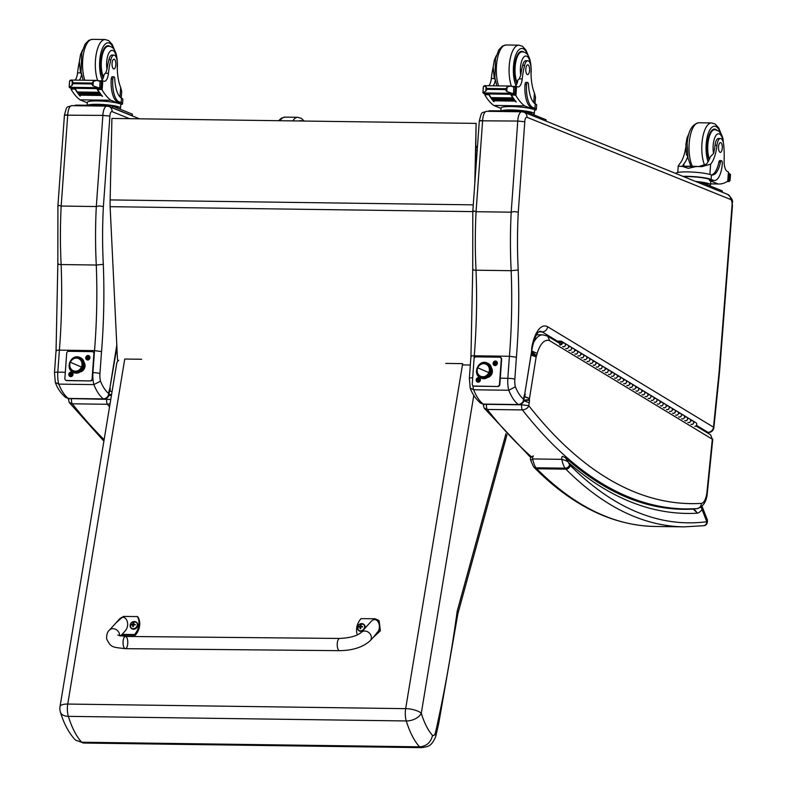 <?xml version="1.0" encoding="UTF-8"?>
<svg xmlns="http://www.w3.org/2000/svg" width="787" height="787" viewBox="0 0 787 787"><rect width="100%" height="100%" fill="white"/><g stroke="black" fill="none" stroke-linecap="round" stroke-linejoin="round"><path stroke-width="1.18" d="M475.919 150.179L477.207 150.238M477.306 148.792A4.073 3.758 -85.8 0 0 475.997 146.894M474.797 183.686L476.115 123.392L111.911 118.434L110.131 199.918A65.173 25.253 90.8 0 0 110.121 206.676L117.529 360.22M476.115 123.392L475.358 175.816M470.321 365.02L462.441 364.912M116.751 344.519A8.352 3.237 90.8 0 0 116.761 345.178A2.469 0.954 -89.2 0 1 116.761 345.218L116.791 345.188A10.28 3.984 -89.2 0 1 116.683 345.749L109.964 387.686A10.28 3.984 -89.2 0 1 109.846 388.503A1.722 0.669 -89.2 0 1 109.826 388.601A1.722 0.669 -89.2 0 1 109.816 388.63A9.218 3.571 90.8 0 0 108.813 392.418L108.636 393.47C108.567 396.432 106.855 398.252 103.49 398.911A4.073 1.574 90.8 0 0 103.914 399.068C107.435 398.094 109.098 396.648 108.921 394.72L108.636 393.47A55.72 21.593 -89.2 0 1 100.48 381.154L93.889 384.607L58.75 384.125A16.291 6.316 -89.2 0 1 57.795 372.172A5.381 0.738 -175.9 0 0 54.48 372.605L55.306 382.393L58.75 384.125A61.101 23.679 -89.2 0 0 68.351 398.429L65.685 397.514C60.815 393.274 57.362 388.237 55.306 382.393M108.813 392.418L108.921 394.72M58.327 205.938L58.946 205.368L61.17 206.056L96.309 206.538L99.231 205.919L103.382 206.548L109.895 116.092L102.881 115.404L96.309 206.538A225.21 87.268 90.8 0 0 96.28 265.032L61.13 264.55C58.248 264.471 57.284 264.186 58.248 263.714M54.48 372.605L56.054 350.628L57.835 264.019L57.913 205.663L64.436 115.158L102.881 115.404A10.182 3.945 90.8 0 1 106.934 106.137L109.157 106.579A5.381 4.899 112 0 1 112.098 111.636L129.54 118.67M100.48 381.154A10.92 4.23 -89.2 0 1 99.939 373.54L101.523 351.582L94.519 350.628L59.379 350.146C56.487 350.156 55.513 350.431 56.467 350.963M101.523 351.582A284.077 110.072 90.8 0 0 103.304 264.324L96.28 265.032A278.706 107.986 -89.2 0 1 94.519 350.628L92.935 372.644A16.291 6.316 90.8 0 0 93.889 384.607A61.101 23.679 90.8 0 0 103.49 398.911L68.351 398.429A4.073 1.574 90.8 0 0 68.774 398.586L103.914 399.068A4.073 1.574 90.8 0 0 103.943 399.068M109.964 387.686L116.899 347.392M109.846 388.503L110.17 389.368M109.816 388.63L109.167 393.166M118.66 360.23L116.879 362.473L60.038 706.569A12.218 4.092 9.4 0 1 67.751 704.06A12.218 4.732 90.8 0 0 68.361 716.357L406.279 720.961A12.218 4.732 -89.2 0 1 405.669 708.654A12.218 4.092 9.4 0 1 421.281 713.317L473.804 395.349M60.038 706.569A12.218 12.218 0 0 0 60.422 712.176C63.796 723.351 68.518 732.353 74.578 739.16L75.759 740.233L81.681 742.22L419.599 746.824A90.505 35.071 90.8 0 1 406.279 720.961A12.218 7.24 -17.2 0 0 421.281 713.317A78.287 30.339 -89.2 0 0 432.535 735.402C430.863 742.446 426.554 746.253 419.599 746.824A19.439 7.536 90.8 0 0 421.714 747.65C427.685 746.46 431.128 747.247 435.752 736.455L438.762 723.174L457.886 613.703M60.422 712.176A12.218 7.24 -17.2 0 0 68.361 716.357A90.505 35.071 -89.2 0 0 81.681 742.22A19.439 7.536 -89.2 0 0 83.796 743.046L421.714 747.65M141.63 359.265L124.739 359.039L67.751 704.06L405.669 708.654L462.658 363.643L445.757 363.407M505.943 433.637A425.639 164.926 -89.2 0 1 501.84 448.511L502.342 451.679M501.84 448.511L457.188 611.273L457.936 613.437M457.188 611.273A693.091 268.554 -89.2 0 1 438.064 720.843L438.762 723.145M438.064 720.843A128.222 49.679 -89.2 0 1 435.309 733.091L435.811 736.258M706.687 432.447L708.457 432.476A5.381 2.086 -89.2 0 1 707.995 432.329A5.381 4.83 121.2 0 0 713.494 427.164A5.381 1.102 5.8 0 1 713.878 427.646L719.229 375.143A5.381 1.102 -174.2 0 0 718.836 374.661L713.494 427.164L547.673 326.743A35.927 13.92 90.8 0 0 531.874 347.018A8.352 3.237 90.8 0 0 531.658 350.835A2.469 0.954 -89.2 0 1 531.648 350.864A10.28 3.984 -89.2 0 1 531.569 351.395L524.85 393.333A10.28 3.984 -89.2 0 1 524.732 394.149A1.722 0.669 -89.2 0 1 524.713 394.257A1.722 0.669 -89.2 0 1 524.713 394.287A9.218 3.571 90.8 0 0 523.699 398.074L523.532 399.117C523.453 402.088 521.742 403.898 518.387 404.557A4.073 1.574 90.8 0 0 518.8 404.715C522.322 403.751 523.994 402.305 523.808 400.367L523.532 399.117A55.72 21.593 -89.2 0 1 515.367 386.801L508.786 390.263L473.636 389.781A16.291 6.316 -89.2 0 1 472.859 385.591M473.213 211.585L473.843 211.024L476.056 211.713L511.196 212.185L514.127 211.575L518.269 212.205L524.791 121.749L517.767 121.06L511.196 212.185A225.21 87.268 90.8 0 0 511.166 270.689L476.027 270.207C473.135 270.118 472.17 269.843 473.135 269.361M472.623 378.852A16.291 6.316 -89.2 0 1 472.682 377.819L472.682 377.819A5.381 0.738 -175.9 0 0 469.367 378.262L470.951 356.275L472.721 269.675L472.8 211.319L479.322 120.805L517.767 121.06A10.182 3.945 90.8 0 1 521.83 111.784L524.044 112.236A5.381 4.899 112 0 1 526.985 117.283L730.582 199.455A4.811 1.859 -89.2 0 1 732.067 205.014L719.22 370.588A47.574 18.435 -89.2 0 1 718.846 374.533A5.381 2.086 90.8 0 0 718.836 374.661M515.367 386.801A10.92 4.23 -89.2 0 1 514.826 379.196L516.41 357.229L509.405 356.275L507.822 378.301A16.291 6.316 90.8 0 0 508.786 390.263A61.101 23.679 90.8 0 0 518.387 404.557L483.238 404.085L480.572 403.16C475.712 398.92 472.249 393.884 470.193 388.05L473.636 389.781A61.101 23.679 -89.2 0 0 483.238 404.085A4.073 1.574 -89.2 0 0 483.661 404.233L480.582 403.16M469.367 378.262L470.193 388.05M516.41 357.229A284.077 110.072 90.8 0 0 518.19 269.98L511.166 270.689A278.706 107.986 -89.2 0 1 509.405 356.275L474.266 355.793C471.374 355.813 470.41 356.078 471.354 356.619M538.849 331.878L542.204 331.917L557.383 341.115M547.673 326.743C547.063 329.92 545.243 331.652 542.204 331.917A30.545 11.835 -89.2 0 0 539.843 331.268L539.577 331.366C539.587 331.75 535.967 331.357 532.219 347.864L531.874 347.018M523.699 398.074L523.808 400.367M524.85 393.333L532.228 347.834M532.012 351.563L532.091 350.963M525.214 394.031L525.057 395.025M524.732 394.149L524.053 398.812M524.713 394.287L524.899 395.831M568.785 350.284A1.958 1.761 -58.8 0 0 570.811 346.939A1.958 1.761 121.2 0 1 569.601 350.52M573.044 348.552A1.958 1.761 121.2 0 1 574.353 351.376A1.958 1.761 121.2 0 1 571.844 352.133M581.003 357.682A1.958 1.761 -58.8 0 0 583.029 354.337A1.958 1.761 121.2 0 1 581.819 357.908M585.262 355.95A1.958 1.761 121.2 0 1 586.571 358.764A1.958 1.761 121.2 0 1 584.052 359.531M593.211 365.079A1.958 1.761 -58.8 0 0 595.238 361.735A1.958 1.761 121.2 0 1 594.028 365.306M597.471 363.348A1.958 1.761 121.2 0 1 598.779 366.162A1.958 1.761 121.2 0 1 596.261 366.929M605.419 372.467A1.958 1.761 -58.8 0 0 607.446 369.123A1.958 1.761 121.2 0 1 606.246 372.704M609.679 370.746A1.958 1.761 121.2 0 1 610.987 373.559A1.958 1.761 121.2 0 1 608.479 374.317M617.638 379.865A1.958 1.761 -58.8 0 0 619.664 376.52A1.958 1.761 121.2 0 1 618.454 380.101M621.897 378.144A1.958 1.761 121.2 0 1 623.206 380.957A1.958 1.761 121.2 0 1 620.687 381.715M629.846 387.263A1.958 1.761 -58.8 0 0 631.872 383.918A1.958 1.761 121.2 0 1 630.662 387.499M634.106 385.532A1.958 1.761 121.2 0 1 635.414 388.355A1.958 1.761 121.2 0 1 632.896 389.112M642.054 394.661A1.958 1.761 -58.8 0 0 644.081 391.316A1.958 1.761 121.2 0 1 642.881 394.887M646.324 392.929A1.958 1.761 121.2 0 1 647.632 395.743A1.958 1.761 121.2 0 1 645.114 396.51M654.272 402.059A1.958 1.761 -58.8 0 0 656.299 398.714A1.958 1.761 121.2 0 1 655.089 402.285M658.532 400.327A1.958 1.761 121.2 0 1 659.84 403.141A1.958 1.761 121.2 0 1 657.322 403.908M666.481 409.456A1.958 1.761 -58.8 0 0 668.507 406.112A1.958 1.761 121.2 0 1 667.297 409.683M670.74 407.725A1.958 1.761 121.2 0 1 672.049 410.539A1.958 1.761 121.2 0 1 669.54 411.296M678.699 416.844A1.958 1.761 -58.8 0 0 680.725 413.5A1.958 1.761 121.2 0 1 679.515 417.08M682.959 415.123A1.958 1.761 121.2 0 1 684.267 417.936A1.958 1.761 121.2 0 1 681.749 418.694M690.907 424.242A1.958 1.761 -58.8 0 0 692.934 420.897A1.958 1.761 121.2 0 1 691.724 424.478M684.798 420.543A1.958 1.761 -58.8 0 0 686.825 417.199A1.958 1.761 121.2 0 1 685.625 420.779M689.058 418.822A1.958 1.761 121.2 0 1 690.366 421.635A1.958 1.761 121.2 0 1 687.858 422.393M672.59 413.145A1.958 1.761 -58.8 0 0 674.616 409.801A1.958 1.761 121.2 0 1 673.406 413.382M676.85 411.424A1.958 1.761 121.2 0 1 678.158 414.237A1.958 1.761 121.2 0 1 675.639 414.995M660.382 405.758A1.958 1.761 -58.8 0 0 662.398 402.413A1.958 1.761 121.2 0 1 661.198 405.984M664.641 404.026A1.958 1.761 121.2 0 1 665.95 406.84A1.958 1.761 121.2 0 1 663.431 407.607M648.163 398.36A1.958 1.761 -58.8 0 0 650.19 395.015A1.958 1.761 121.2 0 1 648.98 398.586M652.423 396.628A1.958 1.761 121.2 0 1 653.731 399.442A1.958 1.761 121.2 0 1 651.223 400.209M635.955 390.962A1.958 1.761 -58.8 0 0 637.982 387.617A1.958 1.761 121.2 0 1 636.772 391.198M640.215 389.231A1.958 1.761 121.2 0 1 641.523 392.044A1.958 1.761 121.2 0 1 639.005 392.811M623.737 383.564A1.958 1.761 -58.8 0 0 625.763 380.219A1.958 1.761 121.2 0 1 624.563 383.8M627.996 381.843A1.958 1.761 121.2 0 1 629.315 384.656A1.958 1.761 121.2 0 1 626.796 385.414M611.529 376.166A1.958 1.761 -58.8 0 0 613.555 372.822A1.958 1.761 121.2 0 1 612.345 376.402M615.788 374.445A1.958 1.761 121.2 0 1 617.097 377.258A1.958 1.761 121.2 0 1 614.578 378.016M599.32 368.778A1.958 1.761 -58.8 0 0 601.347 365.434A1.958 1.761 121.2 0 1 600.137 369.005M603.58 367.047A1.958 1.761 121.2 0 1 604.888 369.86A1.958 1.761 121.2 0 1 602.37 370.628M587.102 361.381A1.958 1.761 -58.8 0 0 589.129 358.036A1.958 1.761 121.2 0 1 587.928 361.607M591.362 359.649A1.958 1.761 121.2 0 1 592.67 362.463A1.958 1.761 121.2 0 1 590.161 363.23M574.894 353.983A1.958 1.761 -58.8 0 0 576.92 350.638A1.958 1.761 121.2 0 1 575.71 354.209M579.153 352.251A1.958 1.761 121.2 0 1 580.462 355.065A1.958 1.761 121.2 0 1 577.943 355.832M562.685 346.585A1.958 1.761 -58.8 0 0 564.702 343.24A1.958 1.761 121.2 0 1 563.502 346.821M566.945 344.863A1.958 1.761 121.2 0 1 568.253 347.677A1.958 1.761 121.2 0 1 565.735 348.434M559.626 344.736A1.958 1.761 -58.8 0 0 561.652 341.391A1.958 1.761 -58.8 0 0 560.836 341.165L555.838 341.096M557.452 342.07L560.737 342.109A0.974 0.876 121.2 0 1 561.397 343.516A0.974 0.876 121.2 0 1 559.891 342.611L559.173 342.089A1.958 1.761 -58.8 0 0 558.859 342.916M559.173 342.089L559.99 342.581M685.015 417.248A1.958 1.761 121.2 0 1 686.825 417.199L680.725 413.5A1.958 1.761 121.2 0 0 678.915 413.549M682.565 418.93A1.958 1.761 -58.8 0 0 683.775 415.349M672.806 409.85A1.958 1.761 121.2 0 1 674.616 409.801L668.507 406.112A1.958 1.761 121.2 0 0 666.697 406.151M670.357 411.532A1.958 1.761 -58.8 0 0 671.557 407.951M660.598 402.452A1.958 1.761 121.2 0 1 662.398 402.413L656.299 398.714A1.958 1.761 121.2 0 0 654.489 398.763M658.139 404.134A1.958 1.761 -58.8 0 0 659.349 400.563M648.38 395.064A1.958 1.761 121.2 0 1 650.19 395.015L644.081 391.316A1.958 1.761 121.2 0 0 642.281 391.365M645.93 396.737A1.958 1.761 -58.8 0 0 647.14 393.166M636.171 387.666A1.958 1.761 121.2 0 1 637.982 387.617L631.872 383.918A1.958 1.761 121.2 0 0 630.062 383.967M633.722 389.349A1.958 1.761 -58.8 0 0 634.922 385.768M623.963 380.269A1.958 1.761 121.2 0 1 625.763 380.219L619.664 376.52A1.958 1.761 121.2 0 0 617.854 376.57M621.504 381.951A1.958 1.761 -58.8 0 0 622.714 378.37M611.745 372.871A1.958 1.761 121.2 0 1 613.555 372.822L607.446 369.123A1.958 1.761 121.2 0 0 605.636 369.172M609.295 374.553A1.958 1.761 -58.8 0 0 610.505 370.972M599.537 365.473A1.958 1.761 121.2 0 1 601.347 365.434L595.238 361.735A1.958 1.761 121.2 0 0 593.428 361.784M597.087 367.155A1.958 1.761 -58.8 0 0 598.287 363.584M587.318 358.085A1.958 1.761 121.2 0 1 589.129 358.036L583.029 354.337A1.958 1.761 121.2 0 0 581.219 354.386M584.869 359.757A1.958 1.761 -58.8 0 0 586.079 356.186M575.11 350.687A1.958 1.761 121.2 0 1 576.92 350.638L570.811 346.939A1.958 1.761 121.2 0 0 569.001 346.988M572.661 352.369A1.958 1.761 -58.8 0 0 573.871 348.789M562.902 343.289A1.958 1.761 121.2 0 1 564.702 343.24L561.652 341.391M566.551 348.671A1.958 1.761 -58.8 0 0 567.761 345.09L570.811 346.939M578.77 356.058A1.958 1.761 -58.8 0 0 579.97 352.487L583.029 354.337M590.978 363.456A1.958 1.761 -58.8 0 0 592.188 359.885L595.238 361.735M603.186 370.854A1.958 1.761 -58.8 0 0 604.396 367.283L607.446 369.123M615.404 378.252A1.958 1.761 -58.8 0 0 616.605 374.671L619.664 376.52M627.613 385.65A1.958 1.761 -58.8 0 0 628.823 382.069L631.872 383.918M639.821 393.038A1.958 1.761 -58.8 0 0 641.031 389.467L644.081 391.316M652.039 400.435A1.958 1.761 -58.8 0 0 653.24 396.864L656.299 398.714M664.248 407.833A1.958 1.761 -58.8 0 0 665.458 404.262L668.507 406.112M676.456 415.231A1.958 1.761 -58.8 0 0 677.666 411.65L680.725 413.5M691.124 420.947A1.958 1.761 121.2 0 1 692.934 420.897L686.825 417.199M688.674 422.629A1.958 1.761 -58.8 0 0 689.884 419.048M692.934 420.897L695.983 422.747A1.958 1.761 121.2 0 1 694.783 426.328M559.842 342.906A0.895 0.807 -58.8 0 0 561.328 343.486A0.895 0.807 -58.8 0 0 561.101 342.296A0.895 0.807 -58.8 0 0 559.842 342.906M121.257 98.041L121.719 91.548L120.677 87.426A28.401 11.008 -89.2 0 1 117.322 64.623A8.982 3.482 -89.2 0 0 113.977 55.11A8.982 3.482 -89.2 0 0 110.878 59.684L108.921 59.655A8.982 3.482 -89.2 0 1 112.029 55.08L113.977 55.11M122.556 103.756L122.88 99.31A18.475 2.528 -175.9 0 0 121.965 98.434L121.483 98.178A23.089 8.942 90.8 0 1 114.764 78.985A2.558 0.994 90.8 0 0 113.82 76.801A2.558 0.994 90.8 0 0 112.807 78.966A19.99 7.742 90.8 0 0 119.004 101.789L121.159 102.664A18.475 2.528 4.1 0 1 122.556 103.756A18.475 2.528 4.1 0 1 120.775 104.691M87.121 105.251L87.327 102.32A16.763 2.292 -175.9 0 1 100.874 101.041A16.763 2.292 -175.9 0 1 119.506 103.736L110.849 100.234A86.6 33.556 -89.2 0 1 102.153 90.003L100.382 88.331M97.322 88.292A1.918 0.748 90.8 0 0 97.627 89.413A86.6 33.556 90.8 0 0 102.497 96.299L102.162 95.916M94.214 87.632L72.591 87.337L72.827 87.967L94.45 88.262L94.214 87.632A3.207 1.24 90.8 0 0 94.42 87.682L100.992 87.81A6.857 2.656 90.8 0 1 101.434 88.272L96.555 88.213A6.857 2.656 90.8 0 1 96.821 88.626A86.6 33.556 90.8 0 0 102.133 96.299M96.821 88.626L75.04 88.321A86.6 33.556 90.8 0 0 77.352 92.079M79.654 95.168A86.6 33.556 90.8 0 0 80.353 96.004L80.028 95.611M75.04 88.321A6.857 2.656 90.8 0 0 74.834 87.996A1.918 0.748 90.8 0 0 75.129 89.108A86.6 33.556 90.8 0 0 77.451 92.738M77.48 92.787A86.6 33.556 90.8 0 0 78.316 93.928M78.375 93.997A86.6 33.556 90.8 0 0 79.182 95.03M79.28 95.148A86.6 33.556 90.8 0 0 79.999 95.994M75.129 89.108L71.115 89.049L71.243 89.58A86.6 33.556 90.8 0 0 79.94 99.821L87.298 102.792M71.774 87.937L71.243 89.58M110.849 100.234L79.94 99.821M98.985 92.276L99.408 92.886A86.6 33.556 90.8 0 1 98.985 92.276L77.362 91.981L77.775 92.591M99.851 93.515L100.274 94.096A86.6 33.556 90.8 0 1 99.851 93.515L78.228 93.22L78.651 93.801M100.726 94.686L101.149 95.217A86.6 33.556 90.8 0 1 100.726 94.686L79.103 94.391L79.526 94.922M110.878 59.684A44.898 17.403 -89.2 0 0 108.468 73.28A10.477 4.063 -89.2 0 1 104.415 81.287A10.477 4.063 -89.2 0 1 104.041 81.238A57.726 22.37 -89.2 0 1 102.802 80.845L100.864 81.681M102.438 80.825L98.562 80.766A1.918 0.748 90.8 0 0 98.542 80.766L102.615 80.805M98.247 87.652L93.014 85.852L91.587 83.953L93.338 81.376L96.781 80.402L70.732 80.048L69.64 81.002L69.207 87.091L72.011 85.567L72.335 81.091L73.329 82.812L72.011 85.567M72.591 87.377L69.522 87.259M70.004 80.461L72.335 81.091M96.781 80.402L101.425 81.799A6.857 2.656 90.8 0 0 101.444 81.799A6.857 2.656 90.8 0 0 101.907 81.7L100.844 81.681M119.004 101.789L117.43 101.769L119.585 102.635A16.763 2.292 4.1 0 1 120.854 103.628L120.529 108.075A16.763 2.292 -175.9 0 0 119.26 107.081A16.763 2.292 -175.9 0 0 97.421 104.297A16.763 2.292 -175.9 0 0 87.426 105.261M117.43 101.769A19.99 7.742 -89.2 0 1 111.233 78.946A2.558 0.994 -89.2 0 1 112.236 76.782L113.82 76.801M101.405 80.786A10.477 4.063 90.8 0 0 104.11 74.401L105.527 73.24L106.983 69.522A44.898 17.403 -89.2 0 1 108.921 59.655M72.709 87.888L69.895 87.849A6.857 2.656 90.8 0 0 69.453 87.377L69.207 87.091M100.028 81.415L99.762 87.505M117.952 108.34L117.981 107.888A14.205 1.948 -175.9 0 0 98.395 104.691A14.205 1.948 -175.9 0 0 90.397 105.301M94.45 88.262L94.706 87.682M101.434 88.272L101.907 81.7M79.349 61.848A44.898 17.403 90.8 0 0 77.559 72.866A10.477 4.063 90.8 0 1 75.05 80.107M79.261 80.166A10.477 4.063 90.8 0 0 81.523 74.657M119.221 108.852A16.763 2.292 -175.9 0 0 120.529 108.075M132.068 114.036L131.95 115.65A4.073 0.561 -175.9 0 1 132.265 115.886A4.073 0.561 -175.9 0 0 132.265 115.886L132.383 114.282A4.073 0.561 -175.9 0 0 132.068 114.036L112.669 106.206A4.073 0.561 -175.9 0 0 107.357 105.527L77.323 105.124A4.073 0.561 -175.9 0 0 74.814 105.458L74.795 105.694M131.95 115.65L112.551 107.819A4.073 0.561 -175.9 0 0 111.547 107.544M110.131 46.522A18.327 7.103 90.8 0 0 108.035 45.676A18.327 7.103 90.8 0 0 101.179 57.795A18.327 7.103 90.8 0 0 103.127 78.179M82.537 49.965L80.53 54.628L79.379 61.347L80.5 72.906L77.559 72.866M81.612 74.096L80.5 72.906M112.069 63.334A4.889 1.899 90.8 0 0 113.869 68.971A4.889 1.899 90.8 0 0 115.827 64.111A4.889 1.899 90.8 0 0 113.997 59.202A4.889 1.899 90.8 0 0 112.069 63.334M698.856 166.51L706.431 164.119A28.401 11.008 -89.2 0 0 710.317 156.77L713.553 153.524A28.401 11.008 -89.2 0 0 715.029 145.261L716.987 145.29A28.401 11.008 -89.2 0 1 710.631 164.168L701.955 166.637L679.161 166.323L678.237 165.89L679.722 163.755A28.401 11.008 90.8 0 0 685.752 147.385M681.886 166.175L696.564 166.372M687.74 156.702A28.401 11.008 -89.2 0 1 683.933 163.804L682.831 165.565L683.411 166.195M682.949 176.367A18.475 2.528 4.1 0 1 711.114 179.406L713.268 180.272A19.99 7.742 90.8 0 0 714.419 180.518A19.99 7.742 90.8 0 0 722.309 163.598A2.558 0.994 90.8 0 0 721.374 160.646A2.558 0.994 90.8 0 0 720.459 162.083A23.089 8.942 90.8 0 1 712.225 175.019A23.089 8.942 90.8 0 1 711.438 174.921L711.114 179.406M675.964 173.553L675.974 173.406A18.475 2.528 -175.9 0 1 690.219 171.969A18.475 2.528 -175.9 0 1 710.848 174.744L711.438 174.921A23.089 8.942 -89.2 0 0 718.885 162.063A2.558 0.994 -89.2 0 1 719.79 160.627L721.374 160.646M681.709 166.165L688.291 168.339L696.859 166.372M728.359 172.746L727.759 181.138A86.6 33.556 -89.2 0 1 718.974 184.01A86.6 33.556 -89.2 0 1 718.118 183.971L709.461 180.479L709.54 179.387L713.268 180.272M710.553 183.873L718.118 183.971M728.034 179.584L729.283 180.321A6.857 2.656 -89.2 0 1 729.746 180.223L728.919 181.541L727.188 181.512M683.628 176.642A16.763 2.292 4.1 0 1 709.54 179.387M714.419 180.518L712.845 180.489A19.99 7.742 -89.2 0 1 711.694 180.253M729.008 179.593L729.756 173.74A6.857 2.656 -89.2 0 0 730.198 174.212L729.765 180.223A6.857 2.656 -89.2 0 1 729.765 180.223L730.011 180.587M707.907 185.083L707.936 184.64A14.205 1.948 -175.9 0 0 696.702 181.915M716.987 145.29A8.982 3.482 -89.2 0 1 720.449 138.522A8.982 3.482 -89.2 0 1 723.765 145.684A44.898 17.403 -89.2 0 1 724.129 160.4A10.477 4.063 -89.2 0 0 727.188 171.389A57.726 22.37 -89.2 0 0 728.418 171.979M709.176 185.594A16.763 2.292 -175.9 0 0 710.494 184.817L710.73 181.472A16.763 2.292 -175.9 0 0 709.461 180.479M710.494 184.817A16.763 2.292 -175.9 0 0 695.56 181.453M722.25 192.225L722.338 191.025A4.073 0.561 -175.9 0 0 722.023 190.788L702.624 182.948A4.073 0.561 -175.9 0 0 697.607 182.279M708.979 160.066A18.327 7.103 -89.2 0 1 707.277 144.592A18.327 7.103 -89.2 0 1 714.517 129.088A18.327 7.103 -89.2 0 1 716.603 129.934M687.69 156.406L686.461 154.793L685.851 144.759L687.002 138.04L689.009 133.377M715.029 145.261A8.982 3.482 -89.2 0 1 718.501 138.492L720.449 138.522M722.269 148.251A4.889 1.899 90.8 0 0 720.469 142.614A4.889 1.899 90.8 0 0 718.511 147.474A4.889 1.899 90.8 0 0 720.341 152.383A4.889 1.899 90.8 0 0 722.269 148.251M535.022 103.677L535.485 97.185L534.442 93.063A28.401 11.008 -89.2 0 1 531.087 70.259A8.982 3.482 -89.2 0 0 527.743 60.747A8.982 3.482 -89.2 0 0 524.644 65.321L522.686 65.291A8.982 3.482 -89.2 0 1 525.795 60.717L527.743 60.747M536.321 109.393L536.645 104.946A18.475 2.528 -175.9 0 0 535.731 104.071L535.249 103.815A23.089 8.942 90.8 0 1 528.53 84.622A2.558 0.994 90.8 0 0 527.585 82.438A2.558 0.994 90.8 0 0 526.572 84.603A19.99 7.742 90.8 0 0 532.769 107.425L534.924 108.301A18.475 2.528 4.1 0 1 536.321 109.393A18.475 2.528 4.1 0 1 534.54 110.328M500.886 110.888L501.093 107.957A16.763 2.292 -175.9 0 1 514.639 106.678A16.763 2.292 -175.9 0 1 533.271 109.373L524.604 105.871A86.6 33.556 -89.2 0 1 515.908 95.64L514.147 93.968M511.088 93.928A1.918 0.748 90.8 0 0 511.393 95.05A86.6 33.556 90.8 0 0 516.262 101.936L515.928 101.553M507.979 93.269L486.346 92.974L486.592 93.604L508.215 93.899L507.979 93.269A3.207 1.24 90.8 0 0 508.186 93.309L514.757 93.446A6.857 2.656 90.8 0 1 515.2 93.909L510.32 93.85A6.857 2.656 90.8 0 1 510.586 94.263A86.6 33.556 90.8 0 0 515.898 101.936M510.586 94.263L488.806 93.958A86.6 33.556 90.8 0 0 491.108 97.716M493.419 100.805A86.6 33.556 90.8 0 0 494.118 101.641L493.783 101.248M488.806 93.958A6.857 2.656 90.8 0 0 488.599 93.633A1.918 0.748 90.8 0 0 488.894 94.745A86.6 33.556 90.8 0 0 491.216 98.375M491.245 98.424A86.6 33.556 90.8 0 0 492.082 99.565M492.131 99.634A86.6 33.556 90.8 0 0 492.937 100.667M493.046 100.785A86.6 33.556 90.8 0 0 493.764 101.631M488.894 94.745L484.881 94.686L484.999 95.217A86.6 33.556 90.8 0 0 493.705 105.458L501.063 108.429M485.53 93.574L484.999 95.217M524.604 105.871L493.705 105.458M512.75 97.913L513.163 98.523A86.6 33.556 90.8 0 1 512.75 97.913L491.127 97.618L491.541 98.227M513.616 99.152L514.039 99.733A86.6 33.556 90.8 0 1 513.616 99.152L491.993 98.857L492.416 99.437M514.491 100.323L514.914 100.854A86.6 33.556 90.8 0 1 514.491 100.323L492.859 100.028L493.292 100.559M524.644 65.321A44.898 17.403 -89.2 0 0 522.234 78.916A10.477 4.063 -89.2 0 1 518.171 86.924A10.477 4.063 -89.2 0 1 517.807 86.875A57.726 22.37 -89.2 0 1 516.567 86.481L514.629 87.318M516.203 86.462L512.317 86.403A1.918 0.748 90.8 0 0 512.307 86.403M512.003 93.289L506.779 91.489L505.352 89.59L507.103 87.013L510.547 86.039L484.497 85.685L483.405 86.639L482.972 92.728L485.776 91.203L486.1 86.727L487.025 89.334L485.776 91.203M486.346 93.014L483.277 92.896M483.769 86.098L486.1 86.727M510.547 86.039L515.19 87.436A6.857 2.656 90.8 0 0 515.21 87.436A6.857 2.656 90.8 0 0 515.672 87.337L514.6 87.318M532.769 107.425L531.195 107.406L533.35 108.272A16.763 2.292 4.1 0 1 534.619 109.265L534.294 113.712A16.763 2.292 -175.9 0 0 533.025 112.718A16.763 2.292 -175.9 0 0 511.186 109.934A16.763 2.292 -175.9 0 0 501.191 110.888M531.195 107.406A19.99 7.742 -89.2 0 1 524.998 84.583A2.558 0.994 -89.2 0 1 526.001 82.419L527.585 82.438M515.17 86.422A10.477 4.063 90.8 0 0 517.876 80.038L519.292 78.877L520.748 75.159A44.898 17.403 -89.2 0 1 522.686 65.291M486.464 93.525L483.661 93.486A6.857 2.656 90.8 0 0 483.218 93.014L482.972 92.728M513.793 87.052L513.518 93.141M531.717 113.977L531.746 113.525A14.205 1.948 -175.9 0 0 512.16 110.328A14.205 1.948 -175.9 0 0 504.152 110.937M508.215 93.899L508.471 93.319M515.2 93.909L515.672 87.337M493.105 67.475A44.898 17.403 90.8 0 0 491.324 78.503A10.477 4.063 90.8 0 1 488.816 85.744M493.026 85.803A10.477 4.063 90.8 0 0 495.289 80.294M532.986 114.489A16.763 2.292 -175.9 0 0 534.294 113.712M546.06 121.119L546.139 119.919A4.073 0.561 -175.9 0 0 545.834 119.673L526.434 111.843A4.073 0.561 -175.9 0 0 521.122 111.164L491.088 110.76A4.073 0.561 -175.9 0 0 488.579 111.085L488.56 111.331M523.896 52.158A18.327 7.103 90.8 0 0 521.801 51.312A18.327 7.103 90.8 0 0 514.944 63.432A18.327 7.103 90.8 0 0 516.892 83.816M496.302 55.602L494.295 60.265L493.144 66.984L494.266 78.543L491.324 78.503M495.377 79.733L494.266 78.543M525.834 68.971A4.889 1.899 90.8 0 0 527.634 74.608A4.889 1.899 90.8 0 0 529.592 69.748A4.889 1.899 90.8 0 0 527.762 64.839A4.889 1.899 90.8 0 0 525.834 68.971M89.964 357.77A2.292 2.086 112 0 1 86.649 359.689A2.292 2.086 112 0 1 86.934 355.763A2.292 2.086 112 0 1 89.964 357.77M73.034 374.405A2.292 2.086 112 0 1 69.728 376.324A2.292 2.086 112 0 1 70.004 372.399A2.292 2.086 112 0 1 73.034 374.405M66.167 380.426A2.036 1.859 -68 0 0 66.964 380.633L66.6 380.485A2.036 1.859 112 0 1 64.868 378.449L66.679 353.294A2.036 1.859 112 0 1 68.705 351.307L92.168 351.632A2.036 1.859 112 0 1 93.899 353.668L94.253 353.816A2.036 1.859 -68 0 0 92.955 351.838M66.964 380.633L90.426 380.947A2.036 1.859 -68 0 0 92.443 378.96L94.253 353.816M66.6 380.485L90.426 380.947M92.443 378.96L92.089 378.822A2.036 1.859 112 0 1 90.072 380.81M92.089 378.822L93.899 353.668M83.963 362.197A6.119 5.578 112 0 1 85.026 366.132A6.119 5.578 112 0 1 79.999 372.015M84.179 363.171A5.096 4.643 112 0 1 84.986 364.814A5.096 4.643 -68 0 0 84.179 363.171L84.937 364.538M82.556 370.834A5.096 4.643 112 0 1 80.835 371.464A5.096 4.643 -68 0 0 82.556 370.834M78.907 358.449A6.876 6.266 112 0 1 81.927 367.273A6.876 6.266 112 0 1 73.457 371.08A1.269 0.521 113.6 0 0 73.427 372.438A1.269 0.521 -66.4 0 1 73.457 371.08A6.876 6.266 112 0 1 70.033 366.909A6.876 6.266 -68 0 0 80.235 369.703A6.876 6.266 -68 0 0 78.907 358.449A6.876 6.266 -68 0 0 73.24 358.951A6.876 6.266 112 0 1 78.907 358.449A1.269 0.521 -66.4 0 1 79.9 357.485A1.269 0.521 113.6 0 0 78.907 358.449M78.513 358.577A6.611 6.03 112 0 1 81.454 366.988A6.611 6.03 112 0 1 73.417 370.785A6.611 6.03 112 0 1 73.27 370.726L73.27 370.726A6.611 6.03 112 0 1 70.338 362.315A6.611 6.03 112 0 1 78.375 358.518A6.611 6.03 112 0 1 78.513 358.577L78.513 358.577A6.611 6.03 112 0 1 81.769 367.017A6.611 6.03 112 0 1 73.565 370.834A6.611 6.03 -68 0 0 73.703 370.903A6.611 6.03 -68 0 0 81.74 367.106A6.611 6.03 -68 0 0 78.798 358.695A6.611 6.03 -68 0 0 78.661 358.626A6.611 6.03 -68 0 0 78.513 358.577M81.425 367.067L70.368 362.236A6.611 6.03 -68 0 0 73.27 370.726A6.611 6.03 -68 0 0 81.425 367.067A6.611 6.03 -68 0 0 78.513 358.577A6.611 6.03 -68 0 0 70.368 362.236L81.425 367.067M74.421 371.474A1.269 0.521 -66.4 0 1 73.427 372.438C82.182 376.747 89 360.977 79.9 357.485A1.269 0.521 -66.4 0 1 79.871 358.842A6.876 6.266 -68 0 1 82.891 367.667A6.876 6.266 -68 0 1 74.421 371.474M69.512 374.1L70.682 374.464A0.689 0.63 112 0 0 70.682 374.602L71.224 375.192L70.505 375.714L70.279 374.533L69.492 374.582A1.426 1.299 -68 0 1 69.512 374.1L71.017 373.795M71.951 374.445L71.41 374.12L71.951 374.445A0.689 0.63 112 0 1 71.951 374.533M71.273 373.855L70.643 372.94L70.643 373.677M72.109 374.071A1.426 1.299 -68 0 1 72.089 374.543L71.391 374.504L70.948 375.714A1.426 1.299 -68 0 1 70.505 375.714M70.643 372.94A1.426 1.299 -68 0 1 71.086 372.93L71.41 374.12M71.607 372.507A1.987 1.81 112 0 1 72.601 375.055A1.987 1.81 112 0 1 70.112 376.186M70.889 372.359A1.987 1.81 112 0 1 72.483 375.005A1.987 1.81 112 0 1 69.01 373.992A1.987 1.81 112 0 1 70.889 372.359M88.203 357.229L87.573 356.304L87.573 357.052L86.442 357.475L87.613 357.829M86.442 357.475A1.426 1.299 -68 0 0 86.413 357.947L87.2 357.898L87.436 359.088L88.134 358.577M88.98 357.455L88.341 357.495L88.98 357.455A1.338 1.22 112 0 1 88.961 357.908M89.039 357.436A1.426 1.299 -68 0 1 89.01 357.908L88.321 357.878L87.878 359.079A1.426 1.299 -68 0 1 87.436 359.088M87.573 356.304A1.426 1.299 -68 0 1 88.016 356.304L88.341 357.495M88.528 355.872A1.987 1.81 112 0 1 89.531 358.419A1.987 1.81 112 0 1 87.042 359.561M87.819 355.724A1.987 1.81 112 0 1 89.403 358.37A1.987 1.81 112 0 1 85.94 357.357A1.987 1.81 112 0 1 87.819 355.724M497.345 363.319A2.292 2.086 112 0 1 494.029 365.237A2.292 2.086 112 0 1 494.315 361.322A2.292 2.086 112 0 1 497.345 363.319M480.414 379.954A2.292 2.086 112 0 1 477.109 381.872A2.292 2.086 112 0 1 477.384 377.947A2.292 2.086 112 0 1 480.414 379.954M473.548 385.974A2.036 1.859 -68 0 0 474.345 386.181L473.981 386.033A2.036 1.859 112 0 1 472.249 383.997L474.059 358.842A2.036 1.859 112 0 1 476.076 356.855L499.548 357.18A2.036 1.859 112 0 1 501.28 359.216L501.634 359.364A2.036 1.859 -68 0 0 500.335 357.387M474.345 386.181L497.807 386.496A2.036 1.859 -68 0 0 499.824 384.518L501.634 359.364M473.981 386.033L497.807 386.496M499.824 384.518L499.47 384.371A2.036 1.859 112 0 1 497.453 386.358M499.47 384.371L501.28 359.216M491.344 367.755A6.119 5.578 112 0 1 492.406 371.68A6.119 5.578 112 0 1 487.379 377.563M491.56 368.719A5.096 4.643 112 0 1 492.367 370.362A5.096 4.643 -68 0 0 491.56 368.719L492.318 370.087M489.937 376.393A5.096 4.643 112 0 1 488.215 377.012A5.096 4.643 -68 0 0 489.937 376.393M486.287 363.997A6.876 6.266 112 0 1 489.307 372.822A6.876 6.266 112 0 1 480.837 376.629A1.269 0.521 113.6 0 0 480.808 377.986A1.269 0.521 -66.4 0 1 480.837 376.629A6.876 6.266 112 0 1 477.414 372.458A6.876 6.266 -68 0 0 487.615 375.251A6.876 6.266 -68 0 0 486.287 363.997A6.876 6.266 -68 0 0 480.621 364.499A6.876 6.266 112 0 1 486.287 363.997A1.269 0.521 -66.4 0 1 487.281 363.033A1.269 0.521 113.6 0 0 486.287 363.997M485.894 364.125A6.611 6.03 112 0 1 488.835 372.536A6.611 6.03 112 0 1 480.798 376.334A6.611 6.03 112 0 1 480.65 376.275L480.65 376.275A6.611 6.03 112 0 1 477.719 367.863A6.611 6.03 112 0 1 485.746 364.066A6.611 6.03 112 0 1 485.894 364.125L485.894 364.125A6.611 6.03 112 0 1 489.15 372.576A6.611 6.03 112 0 1 480.946 376.393A6.611 6.03 -68 0 0 481.083 376.452A6.611 6.03 -68 0 0 489.12 372.654A6.611 6.03 -68 0 0 486.179 364.243A6.611 6.03 -68 0 0 486.041 364.184A6.611 6.03 -68 0 0 485.894 364.125M488.806 372.615L477.748 367.785A6.611 6.03 -68 0 0 480.65 376.275A6.611 6.03 -68 0 0 488.806 372.615A6.611 6.03 -68 0 0 485.894 364.125A6.611 6.03 -68 0 0 477.748 367.785L488.806 372.615M481.801 377.022A1.269 0.521 -66.4 0 1 480.808 377.986C489.563 382.305 496.381 366.526 487.281 363.033A1.269 0.521 -66.4 0 1 487.251 364.391A6.876 6.266 -68 0 1 490.271 373.215A6.876 6.266 -68 0 1 481.801 377.022M478.653 379.403L478.024 378.488L477.581 379.688L476.892 379.659L478.063 380.013A0.689 0.63 112 0 0 478.063 380.151M476.892 379.659A1.426 1.299 -68 0 0 476.873 380.131L477.66 380.082L477.886 381.262L478.594 380.76L477.748 380.111M479.332 379.993L478.791 379.668L479.332 379.993A0.689 0.63 112 0 1 479.332 380.082M479.49 379.619A1.426 1.299 -68 0 1 479.47 380.091L478.329 380.514L478.329 381.262A1.426 1.299 -68 0 1 477.886 381.262M478.024 378.488A1.426 1.299 -68 0 1 478.466 378.478L478.791 379.668M478.988 378.055A1.987 1.81 112 0 1 479.981 380.603A1.987 1.81 112 0 1 477.493 381.744M478.27 377.908A1.987 1.81 112 0 1 479.863 380.554A1.987 1.81 112 0 1 476.391 379.541A1.987 1.81 112 0 1 478.27 377.908M495.584 362.777L494.954 361.853L494.954 362.6L493.813 363.023L494.993 363.387M493.813 363.023A1.426 1.299 -68 0 0 493.793 363.496L494.58 363.446L494.816 364.637L495.515 364.135M496.361 363.004L495.721 363.043L496.361 363.004A1.338 1.22 112 0 1 496.331 363.456M496.42 362.984A1.426 1.299 -68 0 1 496.39 363.466L495.702 363.427L495.259 364.627A1.426 1.299 -68 0 1 494.816 364.637M494.954 361.853A1.426 1.299 -68 0 1 495.397 361.853L495.721 363.043M495.908 361.43A1.987 1.81 112 0 1 496.912 363.968A1.987 1.81 112 0 1 494.423 365.109M495.2 361.282A1.987 1.81 112 0 1 496.784 363.919A1.987 1.81 112 0 1 493.321 362.915A1.987 1.81 112 0 1 495.2 361.282M68.39 398.566L69.177 402.452L72.315 403.8A4.073 1.574 -89.2 0 1 71.587 398.684C68.518 398.734 67.564 398.979 68.735 399.422M110.77 399.432L71.597 398.625M104.13 439.638A981.645 380.367 -89.2 0 1 72.315 403.8L107.455 404.282L110.052 403.761M108.822 395.163L111.39 395.674M111.528 394.867L108.901 394.808M111.606 394.346L108.95 394.513M112.059 391.66L109.639 391.119M112.088 391.454L109.718 390.893M523.719 400.809L529.228 402.737A8.706 3.374 90.8 0 0 529.474 400.268A3.994 1.544 -89.2 0 1 529.415 399.521A1.997 0.777 -89.2 0 1 529.474 398.556A2.007 0.777 -89.2 0 1 529.494 398.419L536.154 356.885A2.489 0.964 -89.2 0 1 536.213 356.59A1.633 0.63 -89.2 0 1 536.311 356.167A1.289 0.502 -89.2 0 1 536.586 355.675A8.254 3.197 90.8 0 0 537.128 353.471A33.32 12.907 -89.2 0 1 549.808 340.791L712.333 439.225L710.602 434.817L712.333 439.225L706.982 491.806A14.992 5.804 -89.2 0 1 701.325 503.395A976.264 378.281 -89.2 0 1 528.756 405.689L521.702 404.813L486.553 404.331C483.484 404.39 482.529 404.636 483.7 405.079M549.808 340.791L547.595 336.098L542.755 334.839A38.691 14.992 90.8 0 0 533.311 343.112M483.277 404.744L484.143 408.099L487.281 409.456A4.073 1.574 -89.2 0 1 486.553 404.331L486.563 404.272M531.422 456.794A981.645 380.367 -89.2 0 1 487.281 409.456L522.42 409.929C525.932 409.437 528.047 408.02 528.756 405.689L529.228 402.737M536.154 356.885L531.451 355.134M536.213 356.59L531.55 354.494M536.311 356.167L531.776 353.088M536.586 355.675L531.982 351.828M537.128 353.471L532.081 351.061M529.474 400.268L523.788 400.465M529.415 399.521L523.837 400.16M529.474 398.556L524.526 396.766M529.494 398.419L524.614 396.54M676.594 509.071L677.391 509.12M673.013 508.815L693.249 509.091L697.479 513.183L693.918 508.825M569.621 464.674A4.073 3.296 145.5 0 1 565.056 468.186A16.291 6.316 90.8 0 0 565.853 469.15A4.073 3.512 -45 0 0 570.211 465.402A12.218 4.732 -89.2 0 1 569.621 464.674A17.511 6.788 -89.2 0 1 568.48 462.569L565.351 457.631L562.548 456.362A2.036 0.787 90.8 0 0 561.81 459.342C565.873 460.454 568.086 461.526 568.48 462.569A981.645 380.367 90.8 0 0 697.479 513.183A34.52 13.379 90.8 0 0 702.043 509.563A4.073 3.325 -142.8 0 0 700.764 507.271M701.984 506.277L702.043 509.563L706.805 521.722A4.073 3.748 82.5 0 1 703.578 525.716L703.578 525.716C706.293 525.568 707.582 523.68 707.415 520.03L706.805 521.722A865.562 335.39 -89.2 0 1 570.211 465.402M530.772 460.552L532.71 458.949L561.81 459.342A21.583 8.362 90.8 0 0 565.056 468.186L535.957 467.793A4.073 3.296 145.5 0 1 533.409 466.534L534.481 467.832A4.073 3.512 -45 0 0 536.754 468.757A16.291 6.316 -89.2 0 1 535.957 467.793A21.583 8.362 -89.2 0 1 532.71 458.949A2.036 0.787 90.8 0 1 533.448 455.968C530.832 456.824 529.946 458.349 530.772 460.552L533.409 466.534M339.522 650.662L125.359 648.675A6.109 2.361 -89.5 0 1 123.225 644.986A6.109 2.361 -89.5 0 1 125.467 636.457A6.109 2.361 -89.5 0 1 127.592 640.136A6.109 2.361 -89.5 0 1 125.359 648.675A6.109 2.361 -89.5 0 1 123.225 644.986A6.109 2.361 -89.5 0 1 125.467 636.457L339.64 638.444A6.109 2.361 -89.5 0 0 337.397 646.973A6.109 2.361 -89.5 0 0 339.522 650.662C352.704 650.515 362.925 647.199 370.185 640.726A6.109 5.165 -138 0 0 371.287 636.693A6.109 5.165 -138 0 0 367.037 631.508A6.109 5.165 -138 0 0 361.105 632.551L370.697 621.907C376.934 614.549 383.141 626.796 376.619 633.594L370.185 640.726M357.367 634.912A16.793 14.422 136 0 1 361.007 618.641L375.104 618.769L378.449 620.235L379.964 629.059L374.091 636.398M373.117 637.48L380.377 630.83L379.167 620.982L378.449 620.235M116.004 622.851L123.362 616.437L137.45 616.565A16.793 14.422 136 0 1 134.557 634.529L122.034 634.411M120.588 636.014L124.877 631.263C131.399 624.455 125.192 612.207 118.955 619.576L109.363 630.22A6.109 5.165 42 0 1 116.004 629.502A6.109 5.165 42 0 1 119.585 635.788M121.375 635.148L135.285 635.276A16.793 14.422 -44 0 0 138.178 617.323L137.45 616.565M134.557 634.529L135.285 635.276M362.492 631.017A4.004 3.443 136 0 1 360.849 631.361A4.004 3.443 136 0 1 358.557 630.426A4.004 3.443 136 0 1 358.429 630.279M364.184 624.721A4.004 3.443 136 0 1 364.322 624.848A4.004 3.443 136 0 1 365.011 628.213M360.466 630.81A3.856 3.315 136 0 1 358.242 625.399A3.856 3.315 136 0 1 364.411 625.449A3.856 3.315 136 0 1 360.466 630.81M361.085 624.947A1.977 1.702 136 0 0 360.672 624.947L360.672 624.789A5.204 2.4 88.6 0 0 360.367 625.626L359.521 626.354A5.204 2.145 -168.9 0 0 358.675 626.501A2.135 1.83 -44 0 0 358.597 626.973A5.204 1.348 7.2 0 1 359.433 626.895L360.043 627.633A5.204 2.381 88.2 0 0 360.043 628.724L360.092 628.597A1.977 1.702 136 0 0 360.515 628.606M359.433 626.895L360.544 628.046M360.043 628.724A2.135 1.83 -44 0 0 360.515 628.724A5.204 1.613 -87.4 0 1 360.574 627.633L361.42 626.905A5.204 1.367 6.8 0 1 362.502 627.003A2.135 1.83 -44 0 0 362.581 626.541A5.204 2.135 -168.5 0 0 361.508 626.373L360.899 625.635A5.204 1.604 -87.8 0 1 361.135 624.789A2.135 1.83 -44 0 0 360.672 624.789M361.941 626.944L360.899 625.635M361.115 626.265L359.757 627.052M360.072 627.387L360.8 628.262M136.869 622.615A4.004 3.443 136 0 1 137.007 622.743A4.004 3.443 136 0 1 137.381 626.865A4.004 3.443 136 0 1 133.534 629.256A4.004 3.443 136 0 1 131.242 628.311A4.004 3.443 136 0 1 131.114 628.174M133.151 628.695A3.856 3.315 136 0 1 130.927 623.294A3.856 3.315 136 0 1 137.095 623.343A3.856 3.315 136 0 1 133.151 628.695M133.77 622.842A1.977 1.702 136 0 0 133.357 622.842L133.357 622.684A5.204 2.4 88.6 0 0 133.052 623.52L132.206 624.248A5.204 2.145 -168.9 0 0 131.36 624.396A2.135 1.83 -44 0 0 131.281 624.868A5.204 1.348 7.2 0 1 132.118 624.78L132.728 625.517A5.204 2.381 88.2 0 0 132.728 626.609L132.767 626.491A1.977 1.702 136 0 0 133.2 626.501M132.118 624.78L133.229 625.94M132.728 626.609A2.135 1.83 -44 0 0 133.19 626.619A5.204 1.613 -87.4 0 1 133.259 625.527L134.105 624.799A5.204 1.367 6.8 0 1 135.187 624.898A2.135 1.83 -44 0 0 135.266 624.425A5.204 2.135 -168.5 0 0 134.193 624.268L133.574 623.53A5.204 1.604 -87.8 0 1 133.82 622.684A2.135 1.83 -44 0 0 133.357 622.684M134.626 624.839L133.574 623.53M133.8 624.16L132.442 624.947M132.747 625.272L133.475 626.157M473.272 204.856L110.131 199.918M472.79 211.614L110.121 206.676M65.311 372.271L57.795 372.172L59.379 350.146A278.706 107.986 90.8 0 0 61.13 264.55A225.21 87.268 -89.2 0 1 61.179 206.056L67.731 114.922A5.381 0.738 -175.9 0 0 64.416 115.364M92.935 372.644L92.905 372.644A5.381 0.738 4.1 0 1 99.939 373.54M67.731 114.922A10.182 3.945 -89.2 0 1 71.794 105.655C66.01 107.789 67.229 105.005 64.436 115.158M109.895 116.092A4.811 1.859 -89.2 0 1 112.098 111.636M103.304 264.324A219.839 85.183 -89.2 0 1 103.382 206.548M435.309 733.091A7.221 2.804 -89.2 0 1 432.535 735.402M514.826 379.196A5.381 0.738 4.1 0 0 507.822 378.301L500.286 378.193M476.056 211.713L482.628 120.578A5.381 0.738 -175.9 0 0 479.313 121.021M472.682 377.819L474.266 355.793A278.706 107.986 90.8 0 0 476.027 270.207A225.21 87.268 -89.2 0 1 476.076 211.713M482.628 120.578A10.182 3.945 -89.2 0 1 486.681 111.301C480.906 113.446 482.116 110.652 479.322 120.805M696.465 425.344L707.995 432.329L706.46 432.309M483.661 404.233L518.8 404.715A4.073 1.574 90.8 0 0 518.83 404.715M524.791 121.749A4.811 1.859 -89.2 0 1 526.985 117.283M518.19 269.98A219.839 85.183 -89.2 0 1 518.269 212.205M718.846 374.533A5.381 1.22 6.4 0 1 719.239 375.065A5.381 1.22 6.4 0 1 719.229 375.104M719.229 375.143L719.623 370.933A5.381 0.807 -175.6 0 0 719.22 370.588M719.623 370.933L732.471 205.358A5.381 0.807 -175.6 0 0 732.067 205.014M732.471 205.358C731.398 201.806 735.274 201.206 727.641 194.399A5.381 4.899 112 0 1 730.582 199.455M531.923 352.183A5.381 1.751 -170.9 0 0 531.569 351.395M299.178 120.982A21.18 8.204 -89.2 0 1 302.385 121.031M280.024 120.726A24.436 9.474 -89.2 0 1 285.061 117.125L281.451 118.129L278.637 120.706M292.794 120.893A24.436 9.474 -89.2 0 1 297.83 117.302L301.411 118.404L304.156 121.05M121.483 98.178L121.159 102.664M101.631 89.462L97.627 89.413M102.153 90.003L102.802 80.845M91.656 83.068L73.329 82.812M93.014 85.852L93.338 81.376M112.807 78.966L111.233 78.946M100.992 87.81L101.425 81.799M91.587 83.953L73.26 83.697M108.468 73.28L105.527 73.24M119.506 103.736L119.585 102.635M119.988 96.958L120.677 87.426M77.323 105.124L77.274 105.733M107.357 105.527L107.317 106.147M112.669 106.206L112.551 107.819M113.84 49.207A21.18 8.204 90.8 0 0 102.005 49.433A21.18 8.204 90.8 0 0 102.202 79.94M114.646 50.398L112.275 44.554L108.704 40.629L105.124 39.527A24.436 9.474 90.8 0 0 96.24 54.067A24.436 9.474 90.8 0 0 97.618 80.481M105.124 39.527L92.354 39.35A24.436 9.474 90.8 0 0 83.481 53.85A24.436 9.474 90.8 0 0 84.829 80.235M106.983 69.522A13.684 5.302 -89.2 0 1 110.239 51.194A13.684 5.302 -89.2 0 1 117.037 60.196M103.441 77.313A17.757 6.876 -89.2 0 1 101.798 57.677A17.757 6.876 -89.2 0 1 108.39 46.246C114.43 46.335 117.45 53.054 117.43 66.403L117.283 67.977M718.885 162.063L720.459 162.083M683.755 166.195L683.933 163.804M727.818 181.099L729.647 181.128M728.418 174.193L729.401 174.202M728.457 173.72L729.539 173.74M709.894 174.448L710.631 164.168M702.624 182.948L702.525 184.266M722.023 190.788L721.935 192.097M708.074 161.788A21.18 8.204 -89.2 0 1 706.195 144.159A21.18 8.204 -89.2 0 1 711.999 127.238A21.18 8.204 -89.2 0 1 720.312 132.619M692.373 166.313A24.436 9.474 -89.2 0 1 689.176 143.441A24.436 9.474 -89.2 0 1 698.826 122.762C691.95 124.218 688.064 131.203 687.169 143.706L687.946 157.843L690.829 166.293M704.66 165.418A24.436 9.474 -89.2 0 1 701.945 143.618A24.436 9.474 -89.2 0 1 711.596 122.939L715.176 124.041L718.747 127.966L721.118 133.81M713.553 153.524A13.684 5.302 -89.2 0 1 716.593 134.725A13.684 5.302 -89.2 0 1 723.509 143.608M709.353 159.249A17.757 6.876 -89.2 0 1 708.438 140.125A17.757 6.876 -89.2 0 1 714.871 129.658L712.747 129.629M535.249 103.815L534.924 108.301M515.396 95.099L511.393 95.05M515.908 95.64L516.567 86.481M505.421 88.705L487.084 88.449M506.779 91.489L507.103 87.013M526.572 84.603L524.998 84.583M514.757 93.446L515.19 87.436M505.352 89.59L487.025 89.334M522.234 78.916L519.292 78.877M533.271 109.373L533.35 108.272M533.753 102.595L534.442 93.063M491.088 110.76L491.039 111.37M521.122 111.164L521.083 111.774M526.434 111.843L526.336 113.161M545.834 119.673L545.735 120.991M527.595 54.844A21.18 8.204 90.8 0 0 515.76 55.07A21.18 8.204 90.8 0 0 515.967 85.576M528.411 56.034L526.041 50.191L522.47 46.266L518.879 45.164A24.436 9.474 90.8 0 0 510.006 59.704A24.436 9.474 90.8 0 0 511.383 86.117M518.879 45.164L506.12 44.987A24.436 9.474 90.8 0 0 497.246 59.487A24.436 9.474 90.8 0 0 498.594 85.872M520.748 75.159A13.684 5.302 -89.2 0 1 524.004 56.831A13.684 5.302 -89.2 0 1 530.802 65.833M517.207 82.95A17.757 6.876 -89.2 0 1 515.554 63.314A17.757 6.876 -89.2 0 1 522.155 51.883C528.195 51.972 531.205 58.691 531.195 72.04L531.048 73.614M87.131 357.505L87.642 357.839M494.511 363.053L495.023 363.387M109.541 406.909A981.645 380.367 90.8 0 1 107.455 404.282A4.073 1.574 -89.2 0 1 106.737 399.157L106.904 398.104M712.776 439.195L707.375 492.288A5.381 1.102 -174.2 0 0 706.982 491.806M672.275 508.756L685.762 508.933A981.645 380.367 90.8 0 1 522.42 409.929A4.073 1.574 -89.2 0 1 521.702 404.813L521.879 403.692M696.347 508.697A5.381 4.958 -93.3 0 0 701.325 503.395M565.351 457.631C603.599 491.501 642.841 508.727 683.067 509.307A977.572 378.783 -89.2 0 0 693.249 509.091A16.291 6.316 90.8 0 0 694.242 508.835A30.447 11.795 -89.2 0 0 694.282 508.815M534.481 467.832C572.72 506.061 612.906 525.608 655.03 526.464A869.635 336.964 -89.2 0 1 536.754 468.757L565.853 469.15A869.635 336.964 90.8 0 0 684.129 526.857L703.578 525.716M357.426 627.8A4.004 3.443 -44 0 0 358.292 630.141A4.004 3.443 -44 0 0 360.574 631.085A4.004 3.443 -44 0 0 363.496 629.905M364.056 629.275A4.004 3.443 -44 0 0 364.056 624.573A4.004 3.443 -44 0 0 361.745 623.629M360.367 625.626L361.076 626.226M359.521 626.354L360.112 627.131M130.111 625.695A4.004 3.443 -44 0 0 130.976 628.036A4.004 3.443 -44 0 0 133.259 628.98A4.004 3.443 -44 0 0 137.105 626.59A4.004 3.443 -44 0 0 136.741 622.468A4.004 3.443 -44 0 0 134.429 621.523M133.052 623.52L133.76 624.121M132.206 624.248L132.796 625.026M477.483 146.392L476.007 146.284M68.774 398.586L65.685 397.514M71.794 105.655L106.934 106.137M139.447 118.807L109.157 106.579M110.328 388.375L110.003 390.175M457.916 613.575L506.976 434.749M75.759 740.233L83.796 743.046M708.457 432.476A5.381 5.381 0 0 0 713.878 427.646M727.641 194.399L524.044 112.236M486.681 111.301L521.83 111.784M567.761 345.09L564.702 343.24M579.97 352.487L576.92 350.638M592.188 359.885L589.129 358.036M604.396 367.283L601.347 365.434M616.605 374.671L613.555 372.822M628.823 382.069L625.763 380.219M641.031 389.467L637.982 387.617M653.24 396.864L650.19 395.015M665.458 404.262L662.398 402.413M677.666 411.65L674.616 409.801M285.061 117.125L297.83 117.302M94.637 88.046L95.453 88.055M78.454 94.037L100.077 94.332M77.579 92.836L99.201 93.132M79.33 95.168L100.952 95.463M96.663 88.282L101.543 88.351M70.004 87.918L72.778 87.957M69.581 81.169L69.148 87.101M71.194 87.937L71.115 89.118M100.805 81.671L101.946 81.691M92.354 39.35L88.744 40.353L85.065 44.18L81.769 52.857L81.061 71.932L83.107 80.215M106.275 46.217L108.39 46.246M718.974 184.01L710.553 183.902M730.503 174.488L730.08 180.42M728.565 172.225L727.936 180.912M729.647 173.671L728.457 173.652M677.764 172.471L678.237 165.89M698.826 122.762L711.596 122.939M723.981 148.458L722.958 138.384L721.492 134.479L718.757 131.065L714.871 129.658M512.268 86.383L516.38 86.442M508.402 93.683L509.209 93.692M492.219 99.674L513.842 99.969M491.344 98.473L512.967 98.769M493.095 100.805L514.718 101.1M510.429 93.919L515.308 93.987M483.769 93.555L486.543 93.594M483.346 86.806L482.913 92.738M484.959 93.574L484.871 94.755M514.57 87.308L515.711 87.327M506.12 44.987L502.509 45.99L498.83 49.817L495.535 58.494L494.826 77.569L496.872 85.852M520.04 51.853L522.155 51.883M80.805 371.484L82.33 371.011M73.427 372.438C64.327 368.946 71.145 353.166 79.9 357.485M71.174 374.061L71.696 374.405M70.279 374.533L70.85 374.632M88.105 357.426L88.616 357.78M87.2 357.898L87.78 357.996M488.186 377.042L489.711 376.56M480.808 377.986C471.708 374.494 478.526 358.724 487.281 363.033M478.555 379.609L479.076 379.964M477.66 380.082L478.23 380.18M495.485 362.974L495.997 363.328M494.58 363.446L495.161 363.545M69.207 402.491L103.884 441.104M710.602 434.817L695.924 425.934M559.793 343.486L547.595 336.098M484.172 408.148L530.832 457.68M483.277 404.734L483.356 404.223M685.762 508.933L696.682 508.697C703.204 507.025 706.765 501.555 707.375 492.288M536.616 334.76L542.755 334.839M702.299 506.936L707.415 520.03M684.129 526.857L655.03 526.464M361.105 632.551C356.895 636.004 349.743 637.972 339.64 638.444M125.359 648.675C112.049 647.101 110.829 647.622 106.55 638.641C106.599 634.361 107.544 631.558 109.363 630.22M117.814 635.109L125.467 636.457M364.322 624.848L364.056 624.573C358.97 623.156 357.052 625.016 358.292 630.141L358.557 630.426M360.977 626.078L361.538 626.914M359.787 626.993L360.584 627.573M137.007 622.743L136.741 622.468C131.655 621.051 129.727 622.901 130.976 628.036L131.242 628.311M133.662 623.973L134.223 624.809M132.462 624.888L133.269 625.468"/></g></svg>
